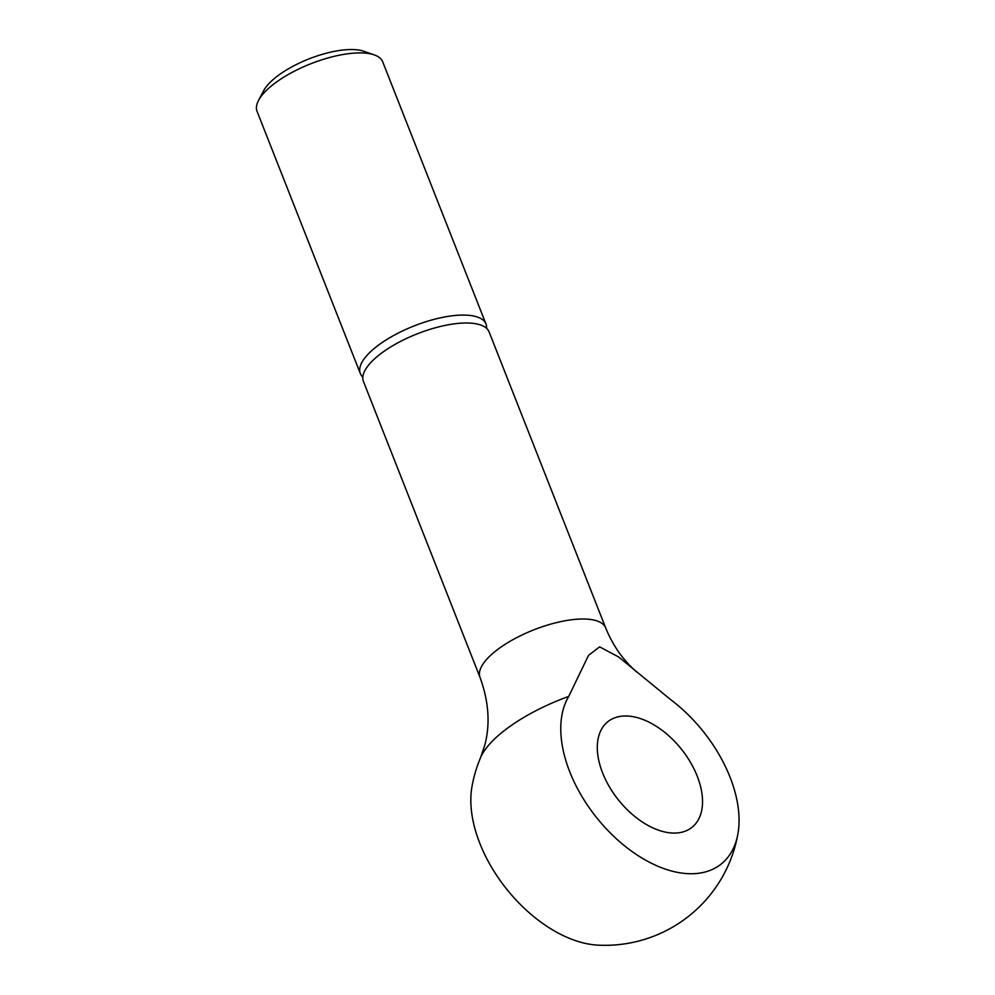 <?xml version="1.0" encoding="UTF-8"?>
<svg xmlns="http://www.w3.org/2000/svg" width="995" height="995" viewBox="0 0 995 995"><rect width="100%" height="100%" fill="white"/><g stroke="black" fill="none" stroke-linecap="round" stroke-linejoin="round"><path stroke-width="1.49" d="M362.827 377.08A67.523 24.552 -21.5 0 1 360.314 373.498L257.046 111.316A67.523 24.552 -21.5 0 1 258.513 100.445A67.523 24.552 -21.5 0 1 272.58 84.998A67.523 24.552 -21.5 0 1 374.207 54.874A67.523 24.552 -21.5 0 1 382.702 61.827L485.97 323.997A67.523 24.552 -21.5 0 1 486.58 328.338M258.513 100.445L263.7 90.644A58.394 21.231 -21.5 0 1 275.864 77.287A58.394 21.231 -21.5 0 1 363.735 51.242L374.207 54.874M360.314 373.498A67.523 24.552 -21.5 0 1 375.849 347.168A67.523 24.552 -21.5 0 1 441.531 317.592A67.523 24.552 -21.5 0 1 485.97 323.997M480.038 677.421L363.436 381.421A67.523 24.552 -21.5 0 1 378.971 355.091A67.523 24.552 -21.5 0 1 444.653 325.514A67.523 24.552 -21.5 0 1 489.092 331.92L605.694 627.932A67.523 24.552 -21.5 0 0 585.197 619.039A67.523 24.552 -21.5 0 0 495.572 651.103A67.523 24.552 -21.5 0 0 480.038 677.421C488.794 701.525 490.373 724.111 484.776 745.155L480.61 757.543A102.311 37.188 -21.5 0 1 568.742 696.413A114.425 68.543 51.5 0 0 587.759 805.614A114.425 68.543 51.5 0 0 688.988 873.709A114.425 68.543 51.5 0 0 737.954 833.636A114.425 68.543 51.5 0 0 670.904 699.821L618.629 656.961L599.637 646.874L588.53 655.344L568.742 696.413M626.862 716.002A67.523 40.447 -128.5 0 1 690.518 762.406A67.523 40.447 -128.5 0 1 691.935 827.392A67.523 40.447 -128.5 0 1 672.981 833.064A67.523 40.447 -128.5 0 1 609.313 786.659A67.523 40.447 -128.5 0 1 607.908 721.661A67.523 40.447 -128.5 0 1 626.862 716.002M737.954 833.636A135.059 135.059 0 0 1 597.659 945.126A114.425 68.543 -128.5 0 1 506.306 888.659A114.425 68.543 -128.5 0 1 471.928 786.908A135.059 135.059 0 0 1 480.61 757.543M637.223 672.409C623.579 660.842 613.069 646.016 605.694 627.932"/></g></svg>
